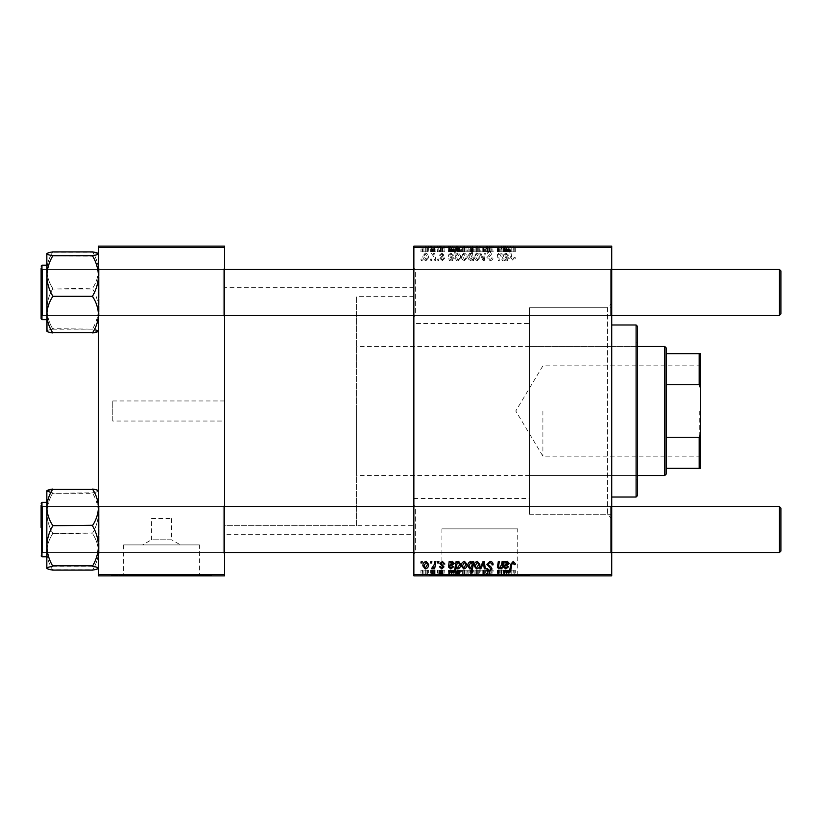 <?xml version="1.0" encoding="UTF-8"?>
<svg xmlns="http://www.w3.org/2000/svg" width="822" height="822" viewBox="0 0 822 822"><rect width="100%" height="100%" fill="white"/><g stroke="black" fill="none" stroke-linecap="round" stroke-linejoin="round"><path stroke-width="0.62" stroke-dasharray="4.11 3.08" d="M151.495 518.528L171.572 518.528L151.495 518.528L151.495 539.807L171.572 539.807L180.573 544.914L142.494 544.914L180.573 544.914M171.572 518.528L171.572 539.807L151.495 539.807L142.494 544.914M199.438 544.914L123.629 544.914L199.438 544.914L199.438 575.308L123.629 575.308L199.438 575.308M123.629 544.914L123.629 575.308M211.716 575.308L111.35 575.308L211.716 575.308L211.716 575.883L111.35 575.883L211.716 575.883M111.35 575.308L111.35 575.883M441.907 575.308L517.726 575.308L441.907 575.308L441.907 528.854L517.726 528.854L441.907 528.854M517.726 575.308L517.726 528.854M529.995 575.308L429.639 575.308L529.995 575.308L529.995 575.883L429.639 575.883L529.995 575.883M429.639 575.308L429.639 575.883M223.183 506.629L224.612 505.191L224.612 553.946L224.612 505.191L224.612 553.946L224.612 505.191L223.183 506.629L99.883 506.629L98.445 505.191L98.445 553.946L98.445 505.191L98.445 553.946L98.445 505.191L98.445 553.946L98.445 505.191L98.445 553.946L98.445 505.191L99.883 506.629L99.883 552.507L98.445 553.946L99.883 552.507L99.883 506.629L99.883 552.507L99.883 506.629L223.183 506.629L223.183 552.507L224.612 553.946L223.183 552.507L223.183 506.629M223.183 269.493L224.612 268.054L224.612 316.809L224.612 268.054L224.612 316.809L224.612 268.054L223.183 269.493L99.883 269.493L98.445 268.054L98.445 316.809L98.445 268.054L98.445 316.809L98.445 268.054L98.445 316.809L98.445 268.054L98.445 316.809L98.445 268.054L99.883 269.493L99.883 315.371L98.445 316.809L99.883 315.371L99.883 269.493L99.883 315.371L99.883 269.493L223.183 269.493L223.183 315.371L224.612 316.809L223.183 315.371L223.183 269.493M415.305 315.371L413.867 316.809L413.867 268.054L413.867 316.809L413.867 268.054L413.867 316.809L415.305 315.371L610.284 315.371L611.722 316.809L611.722 268.054L611.722 316.809L611.722 268.054L611.722 316.809L610.284 315.371L610.284 269.493L611.722 268.054L610.284 269.493L610.284 315.371L610.284 269.493L610.284 315.371L415.305 315.371L415.305 269.493L413.867 268.054L415.305 269.493L415.305 315.371M415.305 552.507L413.867 553.946L413.867 505.191L413.867 553.946L413.867 505.191L413.867 553.946L415.305 552.507L610.284 552.507L611.722 553.946L611.722 505.191L611.722 553.946L611.722 505.191L611.722 553.946L610.284 552.507L610.284 506.629L611.722 505.191L610.284 506.629L610.284 552.507L610.284 506.629L610.284 552.507L415.305 552.507L415.305 506.629L413.867 505.191L415.305 506.629L415.305 552.507M415.305 269.493L610.284 269.493L415.305 269.493M415.305 506.629L610.284 506.629L415.305 506.629M611.722 307.767L611.722 514.233L611.722 307.767L529.43 307.767L529.43 514.233L529.43 307.767L529.43 514.233L607.417 514.233L607.417 307.767L611.722 303.472L611.722 518.528L611.722 303.472M611.722 514.233L529.43 514.233L529.43 307.767L607.417 307.767L607.417 514.233L611.722 518.528M413.867 534.3L413.867 287.7L413.867 534.3L224.612 534.3L224.612 287.7L224.612 534.3M413.867 287.7L224.612 287.7M223.183 315.371L99.883 315.371L223.183 315.371M223.183 552.507L99.883 552.507L223.183 552.507M413.867 323.539L413.867 498.461L413.867 323.539L529.43 323.539L529.43 498.461L529.43 323.539M413.867 498.461L529.43 498.461M413.867 525.7L413.867 296.3L413.867 525.7L224.612 525.7L224.612 296.3L224.612 525.7L224.612 296.3L224.612 525.7L356.522 525.7L356.522 296.3L356.522 525.7M413.867 296.3L356.522 296.3M224.612 421.039L224.612 400.961L224.612 421.039L112.789 421.039L112.789 400.961L112.789 421.039M224.612 400.961L112.789 400.961M437.849 260.461L438.897 260.461L438.671 259.022L437.612 259.022L437.849 260.461L438.897 260.461L438.671 259.022L437.612 259.022L437.849 260.461M430.81 260.461L431.858 260.461L431.632 259.022L430.574 259.022L430.81 260.461L431.858 260.461L431.632 259.022L430.574 259.022L430.81 260.461M444.887 258.118L443.849 257.851L442.349 259.68L440.982 258.56L443.972 255.108L441.784 253.032L439.41 255.241L440.458 255.375L441.835 253.947L442.935 254.943L439.934 258.478L442.4 260.595L444.887 257.985L443.849 257.851L442.349 259.68L440.982 258.56L443.972 255.108L441.784 253.032L439.41 255.241L440.458 255.375L441.835 253.947L442.935 254.943L439.934 258.478L442.4 260.595L444.887 258.118M457.135 260.461L456.96 259.444L458.738 260.595L460.659 257.625C460.762 255.293 459.796 253.762 457.782 253.032L456.138 254.234L455.439 250.422L454.391 250.422L456.087 260.461L457.135 260.461L456.96 259.444L458.738 260.595L460.659 257.625C460.762 255.293 459.796 253.762 457.782 253.032L456.138 254.234L455.439 250.422L454.391 250.422L456.087 260.461L457.135 260.461M490.004 260.595C492.111 260.482 493.149 259.341 493.118 257.194L492.07 257.07L491.803 258.55L489.933 259.413L487.898 257.738L490.888 255.149L492.07 252.96L489.265 250.289L486.326 253.197L487.374 253.525L489.296 251.47L491.032 252.899L486.86 257.646L490.004 260.595C492.111 260.482 493.149 259.341 493.118 257.194L492.07 257.07L491.803 258.55L489.933 259.413L487.898 257.738L490.888 255.149L492.07 252.96L489.265 250.289L486.326 253.197L487.374 253.525L489.296 251.47L491.032 252.899L486.86 257.646L490.004 260.595M477.335 260.595L479.822 257.676C479.914 255.139 478.815 253.587 476.513 253.032L474.089 256.084C474.017 258.529 475.106 260.029 477.335 260.595L479.822 257.676C479.914 255.139 478.815 253.587 476.513 253.032L474.089 256.084C474.017 258.529 475.106 260.029 477.335 260.595M502.098 260.461L503.146 260.461L501.913 253.155L500.855 253.155L501.071 254.378L498.892 253.032L497.361 254.799L498.317 260.461L499.365 260.461L498.42 254.83L499.231 253.947L501.523 257.07L502.098 260.461L503.146 260.461L501.913 253.155L500.855 253.155L501.071 254.378L498.892 253.032L497.361 254.799L498.317 260.461L499.365 260.461L498.42 254.83L499.231 253.947L501.523 257.07L502.098 260.461M515.271 258.375L515.178 257.461L514.13 257.327L513.154 259.413L511.777 257.533L510.575 250.422L509.517 250.422L510.76 257.779L513.216 260.595L515.271 258.375L515.178 257.461L514.13 257.327L513.154 259.413L511.777 257.533L510.575 250.422L509.517 250.422L510.76 257.779L513.216 260.595L515.271 258.375M413.867 574.444L413.867 575.883L611.722 575.883L611.722 574.444L413.867 574.444L413.867 247.556L611.722 247.556L611.722 246.117L413.867 246.117L413.867 247.556M611.722 574.444L611.722 247.556M505.232 260.461L505.345 259.547L507.421 260.595L509.27 258.488L506.496 256.156L504.718 255.899L504.574 255.026L505.9 253.947L507.585 255.375L508.623 255.241L505.807 253.032L503.506 254.943L504.163 260.461L505.232 260.461L505.345 259.547L507.421 260.595L509.27 258.488L506.496 256.156L504.718 255.899L504.574 255.026L505.9 253.947L507.585 255.375L508.623 255.241L505.807 253.032L503.506 254.943L504.163 260.461L505.232 260.461M472.773 260.461L473.688 260.461L471.992 250.422L470.944 250.422L471.551 253.926L469.835 253.032L467.831 255.981C467.739 258.324 468.725 259.865 470.78 260.595L472.537 259.136L472.773 260.461L473.688 260.461L471.992 250.422L470.944 250.422L471.551 253.926L469.835 253.032L467.831 255.981C467.739 258.324 468.725 259.865 470.78 260.595L472.537 259.136L472.773 260.461M483.038 260.461L484.312 260.461L485.319 253.155L484.271 253.155L483.531 259.331L480.849 253.155L479.729 253.155L483.038 260.461L484.312 260.461L485.319 253.155L484.271 253.155L483.531 259.331L480.849 253.155L479.729 253.155L483.038 260.461M464.564 260.595L467.05 257.676C467.143 255.139 466.043 253.587 463.742 253.032L461.306 256.084C461.245 258.529 462.334 260.029 464.564 260.595L467.05 257.676C467.143 255.139 466.043 253.587 463.742 253.032L461.306 256.084C461.245 258.529 462.334 260.029 464.564 260.595M450.23 260.461L450.343 259.547L452.408 260.595L454.268 258.488L451.483 256.156L449.716 255.899L449.572 255.026L450.898 253.947L452.583 255.375L453.621 255.241L450.805 253.032L448.504 254.943L449.161 260.461L450.23 260.461L450.343 259.547L452.408 260.595L454.268 258.488L451.483 256.156L449.716 255.899L449.572 255.026L450.898 253.947L452.583 255.375L453.621 255.241L450.805 253.032L448.504 254.943L449.161 260.461L450.23 260.461M426.115 260.595L428.591 257.676C428.694 255.139 427.594 253.587 425.293 253.032L422.857 256.084C422.796 258.529 423.885 260.029 426.115 260.595L428.591 257.676C428.694 255.139 427.594 253.587 425.293 253.032L422.857 256.084C422.796 258.529 423.885 260.029 426.115 260.595M434.828 260.461L435.886 260.461L434.653 253.155L433.595 253.155L433.862 254.666L432.177 253.032L431.468 253.299L434.304 257.543L434.828 260.461L435.886 260.461L434.653 253.155L433.595 253.155L433.862 254.666L432.177 253.032L431.468 253.299L434.304 257.543L434.828 260.461M421.162 260.461L422.21 260.461L421.994 259.022L420.926 259.022L421.162 260.461L422.21 260.461L421.994 259.022L420.926 259.022L421.162 260.461M442.4 246.117L439.41 246.117L442.935 246.117L439.934 246.117L442.4 246.117L442.4 251.861L444.887 251.861L444.887 246.117L444.887 251.861L443.849 251.861L443.849 246.117M449.161 246.117L454.268 246.117L448.504 246.117L449.274 246.117L449.161 251.861L450.23 251.861L450.23 246.117M461.306 246.117L467.05 246.117L461.306 246.117L461.306 251.861L464.564 251.861L464.564 246.117M513.216 246.117L509.517 246.117L513.216 246.117L513.216 251.861L515.271 251.861L515.271 246.117M472.537 246.117L467.831 246.117L472.537 246.117L472.537 251.861L472.773 246.117M479.729 246.117L485.319 246.117L479.729 246.117L479.729 251.861L483.038 251.861L483.038 246.117M486.86 246.117L493.118 246.117L486.326 246.117L491.032 246.117L486.86 246.117L486.86 251.861L490.004 251.861L490.004 246.117M420.926 246.117L422.21 246.117L420.926 246.117L420.926 251.861L421.162 246.117M474.089 246.117L479.822 246.117L474.089 246.117L474.089 251.861L477.335 251.861L477.335 246.117L475.126 246.117L478.774 246.117L477.325 246.117L477.325 251.861L479.822 251.861L479.822 246.117M504.163 246.117L509.27 246.117L503.506 246.117L504.276 246.117L504.163 251.861L505.232 251.861L505.232 246.117M501.523 246.117L497.361 246.117L501.523 246.117L501.523 251.861L502.098 251.861L502.098 246.117M456.087 246.117L460.659 246.117L454.391 246.117L456.087 246.117L456.087 251.861L457.135 251.861L457.135 246.117M422.857 246.117L428.591 246.117L422.857 246.117L422.857 251.861L426.115 251.861L426.115 246.117L423.905 246.117L427.553 246.117L426.104 246.117L426.104 251.861L428.591 251.861L428.591 246.117M430.574 246.117L431.858 246.117L430.574 246.117L430.574 251.861L430.81 246.117M434.304 246.117L431.468 246.117L434.304 246.117L434.304 251.861L434.828 251.861L434.828 246.117M437.612 246.117L438.897 246.117L437.612 246.117L437.612 251.861L437.849 246.117M437.849 575.883L438.897 575.883L437.612 575.883L437.849 570.139L438.897 570.139L438.897 575.883M430.81 575.883L431.858 575.883L430.574 575.883L430.81 570.139L431.858 570.139L431.858 575.883L435.886 575.883L431.468 575.883L431.879 570.139L431.632 575.883M444.887 575.883L439.41 575.883L444.887 575.883L444.887 570.139L444.887 575.883M457.135 575.883L460.659 575.883L454.391 575.883L457.135 575.883L457.135 570.139L456.96 575.883M490.004 575.883L486.326 575.883L491.032 575.883L486.86 575.883L490.004 575.883L490.004 570.139L493.118 570.139L493.118 575.883M479.822 570.139L474.089 570.139L477.335 570.139L477.325 575.883L479.822 575.883L474.089 575.883L478.774 575.883L477.325 575.883L477.335 570.139L479.822 570.139L479.822 575.883M502.098 575.883L497.361 575.883L502.098 575.883L502.098 570.139L503.146 570.139L503.146 575.883M515.271 575.883L509.517 575.883L515.271 575.883L515.271 570.139L515.178 575.883M505.232 575.883L509.27 575.883L503.506 575.883L505.232 575.883L505.232 570.139L505.345 575.883M472.773 575.883L467.831 575.883L472.773 575.883L472.773 570.139L473.688 570.139L473.688 575.883M483.038 575.883L479.729 575.883L483.038 575.883L483.038 570.139L484.312 570.139L484.312 575.883M464.564 575.883L461.306 575.883L464.564 575.883L464.564 570.139L467.05 570.139L467.05 575.883M450.23 575.883L454.268 575.883L448.504 575.883L450.23 575.883L450.23 570.139L450.343 575.883M428.591 570.139L422.857 570.139L426.115 570.139L426.104 575.883L428.591 575.883L422.857 575.883L427.553 575.883L426.104 575.883L426.115 570.139L428.591 570.139L428.591 575.883M421.162 575.883L422.21 575.883L420.926 575.883L421.162 570.139L422.21 570.139L422.21 575.883M98.445 574.444L98.445 575.883L224.612 575.883L224.612 574.444L98.445 574.444L98.445 247.556L224.612 247.556L224.612 246.117L98.445 246.117L98.445 247.556M224.612 574.444L224.612 247.556M515.178 570.139L514.13 570.139L514.13 575.883M514.13 570.139L514.233 575.883M514.233 570.139L513.154 570.139L513.154 575.883M513.154 570.139L510.575 570.139L510.575 575.883M510.575 570.139L509.517 570.139L509.517 575.883M509.517 570.139L510.76 570.139L510.76 575.883M510.76 570.139L513.216 570.139L513.216 575.883M513.216 570.139L515.271 570.139M505.345 570.139L507.421 570.139L507.421 575.883M507.421 570.139L509.27 570.139L509.27 575.883M509.27 570.139L504.718 570.139L504.718 575.883M504.718 570.139L504.574 575.883M504.574 570.139L505.9 570.139L505.9 575.883M505.9 570.139L507.585 570.139L507.585 575.883M507.585 570.139L508.623 570.139L508.623 575.883M508.623 570.139L505.807 570.139L505.807 575.883M505.807 570.139L503.506 570.139L503.506 575.883M503.506 570.139L503.681 575.883M503.681 570.139L504.276 570.139L504.276 575.883M504.276 570.139L504.163 575.883M504.163 570.139L505.232 570.139M508.232 570.139L504.903 570.139L508.232 570.139L508.232 575.883L504.903 575.883L508.232 575.883M507.092 570.139L507.092 575.883M504.903 570.139L504.903 575.883M503.146 570.139L501.913 570.139L501.913 575.883M501.913 570.139L500.855 570.139L500.855 575.883M500.855 570.139L501.071 575.883M501.071 570.139L498.892 570.139L498.892 575.883M498.892 570.139L497.361 570.139L497.361 575.883M497.361 570.139L498.317 570.139L498.317 575.883M498.317 570.139L499.365 570.139L499.365 575.883M499.365 570.139L498.42 570.139L498.42 575.883M498.42 570.139L499.231 570.139L499.231 575.883M499.231 570.139L502.098 570.139M473.688 570.139L471.992 570.139L471.992 575.883M471.992 570.139L470.944 570.139L470.944 575.883M470.944 570.139L471.551 570.139L471.551 575.883M471.551 570.139L469.835 570.139L469.835 575.883M469.835 570.139L467.831 570.139L467.831 575.883M467.831 570.139L470.78 570.139L470.78 575.883M470.78 570.139L472.537 570.139L472.537 575.883M470.174 570.139L472.167 570.139L468.869 570.139L470.174 570.139L470.174 575.883L472.167 575.883L470.174 575.883M471.931 570.139L471.931 575.883M468.869 570.139L468.869 575.883M470.862 570.139L470.862 575.883M472.167 570.139L472.167 575.883M476.513 570.139L476.513 575.883M474.089 570.139L474.089 575.883M475.126 570.139L478.774 570.139L475.126 570.139L475.126 575.883M476.565 570.139L476.565 575.883M478.774 570.139L478.774 575.883M484.312 570.139L485.319 570.139L485.319 575.883M485.319 570.139L484.271 570.139L484.271 575.883M484.271 570.139L483.531 570.139L483.531 575.883M483.531 570.139L480.849 570.139L480.849 575.883M480.849 570.139L479.729 570.139L479.729 575.883M479.729 570.139L483.038 570.139M493.118 570.139L492.07 570.139L492.07 575.883L491.803 570.139L491.803 575.883M491.803 570.139L489.933 570.139L489.933 575.883M489.933 570.139L487.898 570.139L487.898 575.883M487.898 570.139L488.176 575.883M488.176 570.139L490.888 570.139L490.888 575.883M490.888 570.139L492.07 570.139L492.07 575.883M492.07 570.139L489.265 570.139L489.265 575.883M489.265 570.139L486.326 570.139L486.326 575.883L486.336 570.139L487.374 570.139L487.374 575.883L487.374 570.139L489.296 570.139L489.296 575.883M489.296 570.139L491.032 570.139L491.032 575.883M491.032 570.139L490.642 575.883M490.642 570.139L486.86 570.139L486.86 575.883M486.86 570.139L490.004 570.139M467.05 570.139L463.742 570.139L463.742 575.883M463.742 570.139L461.306 570.139L461.306 575.883M461.306 570.139L464.564 570.139M462.354 570.139L466.002 570.139L462.354 570.139L462.354 575.883L466.002 575.883L462.354 575.883M463.793 570.139L463.793 575.883M466.002 570.139L466.002 575.883M464.553 570.139L464.553 575.883M456.96 570.139L458.738 570.139L458.738 575.883M458.738 570.139L460.659 570.139L460.659 575.883M460.659 570.139L457.782 570.139L457.782 575.883M457.782 570.139L456.138 570.139L456.138 575.883M456.138 570.139L455.439 570.139L455.439 575.883M455.439 570.139L454.391 570.139L454.391 575.883M454.391 570.139L456.087 570.139L456.087 575.883M456.087 570.139L457.135 570.139M456.457 570.139L459.611 570.139L456.457 570.139L456.457 575.883L459.611 575.883L456.457 575.883M459.611 570.139L459.611 575.883L459.621 570.139M457.71 570.139L457.71 575.883M457.186 570.139L457.186 575.883M458.388 570.139L458.388 575.883M459.21 570.139L459.21 575.883M450.343 570.139L452.408 570.139L452.408 575.883M452.408 570.139L454.268 570.139L454.268 575.883M454.268 570.139L449.716 570.139L449.716 575.883M449.716 570.139L449.572 575.883M449.572 570.139L450.898 570.139L450.898 575.883M450.898 570.139L452.583 570.139L452.583 575.883M452.583 570.139L453.621 570.139L453.621 575.883M453.621 570.139L450.805 570.139L450.805 575.883M450.805 570.139L448.504 570.139L448.504 575.883M448.504 570.139L448.678 575.883M448.678 570.139L449.274 570.139L449.274 575.883M449.274 570.139L449.161 575.883M449.161 570.139L450.23 570.139M453.23 570.139L449.901 570.139L453.23 570.139L453.23 575.883L449.901 575.883L453.23 575.883M452.09 570.139L452.09 575.883M449.901 570.139L449.901 575.883M443.849 570.139L439.41 570.139L444.887 570.139L443.849 570.139L443.849 575.883M442.349 570.139L442.349 575.883M440.982 570.139L440.982 575.883M441.198 570.139L441.198 575.883M443.972 570.139L443.972 575.883M441.784 570.139L441.784 575.883M439.41 570.139L439.41 575.883M441.835 570.139L440.458 570.139L440.458 575.883L440.458 570.139L441.835 570.139L441.835 575.883M442.935 570.139L442.935 575.883M442.832 570.139L442.832 575.883M439.934 570.139L439.934 575.883M442.4 570.139L442.4 575.883M425.293 570.139L425.293 575.883M422.857 570.139L422.857 575.883M423.905 570.139L427.553 570.139L423.905 570.139L423.905 575.883M425.344 570.139L425.344 575.883M427.553 570.139L427.553 575.883M431.632 570.139L430.574 570.139L430.574 575.883M434.828 570.139L431.468 570.139L434.828 570.139L434.828 575.883M435.886 570.139L435.886 575.883M434.653 570.139L434.653 575.883M433.595 570.139L433.595 575.883M433.862 570.139L433.862 575.883M432.177 570.139L432.177 575.883M431.468 570.139L431.468 575.883M432.403 570.139L432.403 575.883M438.897 570.139L438.671 575.883M438.671 570.139L437.612 570.139L437.612 575.883M422.21 570.139L421.994 575.883M421.994 570.139L420.926 570.139L420.926 575.883M421.162 561.539L422.21 561.539L421.994 562.978L420.926 562.978L421.162 561.539M490.004 561.405C492.111 561.518 493.149 562.659 493.118 564.806L492.07 564.93L491.803 563.45L489.933 562.587L487.898 564.262L490.888 566.851L492.07 569.04L489.265 571.711L486.326 568.803L487.374 568.475L489.296 570.53L491.032 569.101L486.86 564.354L490.004 561.405M483.038 561.539L484.312 561.539L485.319 568.845L484.271 568.845L483.531 562.669L480.849 568.845L479.729 568.845L483.038 561.539M477.335 561.405L479.822 564.324C479.914 566.861 478.815 568.413 476.513 568.968L474.089 565.916C474.017 563.471 475.106 561.971 477.335 561.405M475.126 565.926L476.565 568.053L478.774 564.426L477.325 562.32L475.126 565.926M472.773 561.539L473.688 561.539L471.992 571.578L470.944 571.578L471.551 568.074L469.835 568.968L467.831 566.019C467.739 563.676 468.725 562.135 470.78 561.405L472.537 562.865L472.773 561.539M470.174 568.053L472.157 564.519L470.862 562.32L468.869 566.009L470.174 568.053M515.271 563.625L515.178 564.539L514.13 564.673L513.154 562.587L511.777 564.467L510.575 571.578L509.517 571.578L510.76 564.221L513.216 561.405L515.271 563.625M505.232 561.539L505.345 562.454L507.421 561.405L509.27 563.512L506.496 565.844L504.718 566.101L504.574 566.975L505.9 568.053L507.585 566.625L508.623 566.759L505.807 568.968L503.506 567.057L504.163 561.539L505.232 561.539M508.232 563.512L507.092 562.32L504.903 565.187L508.232 563.512M502.098 561.539L503.146 561.539L501.913 568.845L500.855 568.845L501.071 567.622L498.892 568.968L497.361 567.201L498.317 561.539L499.365 561.539L498.42 567.17L499.231 568.053L501.523 564.93L502.098 561.539M464.564 561.405L467.05 564.324C467.143 566.861 466.043 568.413 463.742 568.968L461.306 565.916C461.245 563.471 462.334 561.971 464.564 561.405M462.354 565.926L463.793 568.053L466.002 564.426L464.553 562.32L462.354 565.926M457.135 561.539L456.96 562.556L458.738 561.405L460.659 564.375C460.762 566.707 459.796 568.238 457.782 568.968L456.138 567.766L455.439 571.578L454.391 571.578L456.087 561.539L457.135 561.539M456.457 566.173L457.71 568.053L459.611 564.601L459.21 562.782L458.388 562.32L457.186 563.224L456.457 566.173M450.23 561.539L450.343 562.454L452.408 561.405L454.268 563.512L451.483 565.844L449.716 566.101L449.572 566.975L450.898 568.053L452.583 566.625L453.621 566.759L450.805 568.968L448.504 567.057L449.161 561.539L450.23 561.539M453.23 563.512L452.09 562.32L449.901 565.187L453.23 563.512M444.887 563.882L443.849 564.149L442.349 562.32L440.982 563.44L443.972 566.892L441.784 568.968L439.41 566.759L440.458 566.625L441.835 568.053L442.935 567.057L439.934 563.522L442.4 561.405L444.887 563.882M426.115 561.405L428.591 564.324C428.694 566.861 427.594 568.413 425.293 568.968L422.857 565.916C422.796 563.471 423.885 561.971 426.115 561.405M423.905 565.926L425.344 568.053L427.553 564.426L426.104 562.32L423.905 565.926M430.81 561.539L431.858 561.539L431.632 562.978L430.574 562.978L430.81 561.539M434.828 561.539L435.886 561.539L434.653 568.845L433.595 568.845L433.862 567.334L432.177 568.968L431.468 568.701L434.304 564.457L434.828 561.539M437.849 561.539L438.897 561.539L438.671 562.978L437.612 562.978L437.849 561.539M421.162 251.861L422.21 251.861L422.21 246.117M422.21 251.861L421.994 246.117M421.994 251.861L420.926 251.861M490.004 251.861L493.118 251.861L493.118 246.117M493.118 251.861L492.07 251.861L492.07 246.117L491.803 251.861L491.803 246.117M491.803 251.861L489.933 251.861L489.933 246.117M489.933 251.861L487.898 251.861L487.898 246.117M487.898 251.861L488.176 246.117M488.176 251.861L490.888 251.861L490.888 246.117M490.888 251.861L492.07 251.861L492.07 246.117M492.07 251.861L489.265 251.861L489.265 246.117M489.265 251.861L486.326 251.861L486.326 246.117L486.336 251.861L487.374 251.861L487.374 246.117L487.374 251.861L489.296 251.861L489.296 246.117M489.296 251.861L491.032 251.861L491.032 246.117M491.032 251.861L490.642 246.117M490.642 251.861L486.86 251.861M483.038 251.861L484.312 251.861L484.312 246.117M484.312 251.861L485.319 251.861L485.319 246.117M485.319 251.861L484.271 251.861L484.271 246.117M484.271 251.861L483.531 251.861L483.531 246.117M483.531 251.861L480.849 251.861L480.849 246.117M480.849 251.861L479.729 251.861M479.822 251.861L476.513 251.861L476.513 246.117M476.513 251.861L474.089 251.861M475.126 251.861L478.774 251.861L475.126 251.861L475.126 246.117M476.565 251.861L476.565 246.117M478.774 251.861L478.774 246.117M472.773 251.861L473.688 251.861L473.688 246.117M473.688 251.861L471.992 251.861L471.992 246.117M471.992 251.861L470.944 251.861L470.944 246.117M470.944 251.861L471.551 251.861L471.551 246.117M471.551 251.861L469.835 251.861L469.835 246.117M469.835 251.861L467.831 251.861L467.831 246.117M467.831 251.861L470.78 251.861L470.78 246.117M470.78 251.861L472.537 251.861M470.174 251.861L472.167 251.861L468.869 251.861L470.174 251.861L470.174 246.117L472.167 246.117L470.174 246.117M471.931 251.861L471.931 246.117M468.869 251.861L468.869 246.117M470.862 251.861L470.862 246.117M472.167 251.861L472.167 246.117M515.271 251.861L515.178 246.117M515.178 251.861L514.13 251.861L514.13 246.117M514.13 251.861L514.233 246.117M514.233 251.861L513.154 251.861L513.154 246.117M513.154 251.861L510.575 251.861L510.575 246.117M510.575 251.861L509.517 251.861L509.517 246.117M509.517 251.861L510.76 251.861L510.76 246.117M510.76 251.861L513.216 251.861M505.232 251.861L505.345 246.117M505.345 251.861L507.421 251.861L507.421 246.117M507.421 251.861L509.27 251.861L509.27 246.117M509.27 251.861L504.718 251.861L504.718 246.117M504.718 251.861L504.574 246.117M504.574 251.861L505.9 251.861L505.9 246.117M505.9 251.861L507.585 251.861L507.585 246.117M507.585 251.861L508.623 251.861L508.623 246.117M508.623 251.861L505.807 251.861L505.807 246.117M505.807 251.861L503.506 251.861L503.506 246.117M503.506 251.861L503.681 246.117M503.681 251.861L504.276 251.861L504.276 246.117M508.232 251.861L504.903 251.861L508.232 251.861L508.232 246.117L504.903 246.117L508.232 246.117M507.092 251.861L507.092 246.117M504.903 251.861L504.903 246.117M502.098 251.861L503.146 251.861L503.146 246.117M503.146 251.861L501.913 251.861L501.913 246.117M501.913 251.861L500.855 251.861L500.855 246.117M500.855 251.861L501.071 246.117M501.071 251.861L498.892 251.861L498.892 246.117M498.892 251.861L497.361 251.861L497.361 246.117M497.361 251.861L498.317 251.861L498.317 246.117M498.317 251.861L499.365 251.861L499.365 246.117M499.365 251.861L498.42 251.861L498.42 246.117M498.42 251.861L499.231 251.861L499.231 246.117M499.231 251.861L501.523 251.861M464.564 251.861L467.05 251.861L467.05 246.117M467.05 251.861L463.742 251.861L463.742 246.117M463.742 251.861L461.306 251.861M462.354 251.861L466.002 251.861L462.354 251.861L462.354 246.117L466.002 246.117L462.354 246.117M463.793 251.861L463.793 246.117M466.002 251.861L466.002 246.117M464.553 251.861L464.553 246.117M457.135 251.861L456.96 246.117M456.96 251.861L458.738 251.861L458.738 246.117M458.738 251.861L460.659 251.861L460.659 246.117M460.659 251.861L457.782 251.861L457.782 246.117M457.782 251.861L456.138 251.861L456.138 246.117M456.138 251.861L455.439 251.861L455.439 246.117M455.439 251.861L454.391 251.861L454.391 246.117M454.391 251.861L456.087 251.861M456.457 251.861L459.611 251.861L456.457 251.861L456.457 246.117L459.611 246.117L456.457 246.117M459.611 251.861L459.611 246.117L459.621 251.861M457.71 251.861L457.71 246.117M457.186 251.861L457.186 246.117M458.388 251.861L458.388 246.117M459.21 251.861L459.21 246.117M450.23 251.861L450.343 246.117M450.343 251.861L452.408 251.861L452.408 246.117M452.408 251.861L454.268 251.861L454.268 246.117M454.268 251.861L449.716 251.861L449.716 246.117M449.716 251.861L449.572 246.117M449.572 251.861L450.898 251.861L450.898 246.117M450.898 251.861L452.583 251.861L452.583 246.117M452.583 251.861L453.621 251.861L453.621 246.117M453.621 251.861L450.805 251.861L450.805 246.117M450.805 251.861L448.504 251.861L448.504 246.117M448.504 251.861L448.678 246.117M448.678 251.861L449.274 251.861L449.274 246.117M453.23 251.861L449.901 251.861L453.23 251.861L453.23 246.117L449.901 246.117L453.23 246.117M452.09 251.861L452.09 246.117M449.901 251.861L449.901 246.117M443.849 251.861L442.349 251.861L442.349 246.117M442.349 251.861L440.982 251.861L440.982 246.117M440.982 251.861L441.198 246.117M441.198 251.861L443.972 251.861L443.972 246.117M443.972 251.861L441.784 251.861L441.784 246.117M441.784 251.861L439.41 251.861L439.41 246.117M439.41 251.861L440.458 251.861L440.458 246.117L440.458 251.861L441.835 251.861L441.835 246.117M441.835 251.861L442.935 251.861L442.935 246.117M442.935 251.861L442.832 246.117M442.832 251.861L439.934 251.861L439.934 246.117M439.934 251.861L442.4 251.861M428.591 251.861L425.293 251.861L425.293 246.117M425.293 251.861L422.857 251.861M423.905 251.861L427.553 251.861L423.905 251.861L423.905 246.117M425.344 251.861L425.344 246.117M427.553 251.861L427.553 246.117M430.81 251.861L431.858 251.861L431.858 246.117L431.879 251.861L431.632 246.117M431.632 251.861L430.574 251.861M434.828 251.861L435.886 251.861L435.886 246.117M435.886 251.861L434.653 251.861L434.653 246.117M434.653 251.861L433.595 251.861L433.595 246.117M433.595 251.861L433.862 246.117M433.862 251.861L432.177 251.861L432.177 246.117M432.177 251.861L431.468 251.861L431.468 246.117M431.468 251.861L432.403 251.861L432.403 246.117M432.403 251.861L434.304 251.861M437.849 251.861L438.897 251.861L438.897 246.117M438.897 251.861L438.671 246.117M438.671 251.861L437.612 251.861M508.232 258.488L507.092 259.68L504.903 256.813L508.232 258.488L507.092 259.68L504.903 256.813L508.232 258.488M470.174 253.947L472.157 257.481L470.862 259.68L468.869 255.991L470.174 253.947L472.157 257.481L470.862 259.68L468.869 255.991L470.174 253.947M475.126 256.074L476.565 253.947L478.774 257.574L477.325 259.68L475.126 256.074L476.565 253.947L478.774 257.574L477.325 259.68L475.126 256.074M462.354 256.074L463.793 253.947L466.002 257.574L464.553 259.68L462.354 256.074L463.793 253.947L466.002 257.574L464.553 259.68L462.354 256.074M456.457 255.827L457.71 253.947L459.611 257.399L459.21 259.218L458.388 259.68L457.186 258.776L456.457 255.827L457.71 253.947L459.611 257.399L459.21 259.218L458.388 259.68L457.186 258.776L456.457 255.827M453.23 258.488L452.09 259.68L449.901 256.813L453.23 258.488L452.09 259.68L449.901 256.813L453.23 258.488M423.905 256.074L425.344 253.947L427.553 257.574L426.104 259.68L423.905 256.074L425.344 253.947L427.553 257.574L426.104 259.68L423.905 256.074M636.094 342.178L636.094 479.822L636.094 342.178L637.533 342.178L637.533 479.822L637.533 342.178M636.094 479.822L637.533 479.822M611.722 324.978L611.722 497.022L611.722 324.978M529.43 346.483L529.43 475.517L529.43 346.483L636.094 346.483L636.094 475.517L636.094 346.483M529.43 475.517L636.094 475.517M636.094 324.978L636.094 497.022M637.533 495.594L637.533 326.406M98.445 532.903L98.445 513.134C98.239 506.198 96.328 499.591 92.711 493.334L52.567 493.334C48.981 499.519 47.059 506.116 46.833 513.134C47.049 520.069 48.96 526.676 52.567 532.933L52.567 533.858C48.981 539.448 47.059 545.428 46.833 551.778C47.049 558.056 48.96 564.036 52.567 569.697L92.711 569.697C96.308 564.108 98.219 558.128 98.445 551.778C98.239 545.5 96.328 539.53 92.711 533.858L52.567 533.416L92.711 532.933C96.308 526.748 98.219 520.151 98.445 513.134L98.445 532.903M52.567 525.741L92.711 525.279L92.711 526.203L92.711 525.279C96.308 519.689 98.219 513.709 98.445 507.359C98.239 501.081 96.328 495.101 92.711 489.439L52.567 489.439C48.981 495.029 47.059 501.009 46.833 507.359C47.049 513.637 48.96 519.617 52.567 525.279L52.567 526.203C48.981 532.389 47.059 538.985 46.833 546.003C47.049 552.939 48.96 559.546 52.567 565.803L52.567 566.337C48.971 566.923 47.049 567.55 46.833 568.218L46.833 490.919C47.059 491.587 48.971 492.214 52.567 492.799L52.567 493.334L92.711 492.799C96.318 492.214 98.229 491.587 98.445 490.919C98.229 491.587 96.318 492.214 92.711 492.799L92.711 493.334C96.308 499.519 98.219 506.116 98.445 513.134C98.239 520.069 96.328 526.676 92.711 532.933L92.711 533.858C96.308 539.448 98.219 545.428 98.445 551.778C98.239 558.056 96.328 564.036 92.711 569.697L92.711 570.088M97.017 527.601L97.017 552.507L97.017 527.601M224.612 506.629L42.538 506.629L97.017 506.629L98.445 505.191L97.017 506.629L42.538 506.629L42.538 552.507L42.538 506.629L779.462 506.629L779.462 552.507L779.462 506.629L779.462 552.507L42.538 552.507L42.538 506.629L41.1 508.068L42.538 506.629L42.538 552.507L41.1 551.079L41.1 508.068L41.1 551.079L41.1 508.068L41.1 551.079L42.538 552.507L42.538 506.629L42.538 552.507L42.538 506.629L42.538 552.507L41.1 553.946L41.1 527.477M41.1 503.187L41.1 555.949L41.1 503.187M46.833 527.231L46.833 556.813L46.833 527.231M46.833 490.878L46.833 551.778C47.049 545.5 48.96 539.53 52.567 533.858L52.567 532.933C48.981 526.748 47.059 520.151 46.833 513.134C47.049 506.198 48.96 499.591 52.567 493.334L50.872 492.481M92.711 566.286L52.567 566.286M95.013 569.646L98.445 568.218L98.445 490.775L98.445 568.218C98.229 567.55 96.318 566.923 92.711 566.337L92.711 565.803C96.308 559.628 98.219 553.021 98.445 546.003C98.239 539.068 96.328 532.471 92.711 526.203L92.711 525.741M224.612 552.507L42.538 552.507L97.017 552.507L98.445 553.946L97.017 552.507L42.538 552.507L41.1 553.946L41.1 505.191L42.538 506.629L41.1 505.191M52.567 570.088L52.567 569.697C48.981 564.108 47.059 558.128 46.833 551.778L46.977 490.631M95.013 489.491L98.445 490.775M98.445 331.122L98.445 331.081C98.229 330.413 96.318 329.786 92.711 329.201L92.711 328.666C96.308 322.481 98.219 315.884 98.445 308.867C98.239 301.931 96.328 295.324 92.711 289.067L52.567 289.067C48.981 295.252 47.059 301.849 46.833 308.867L46.833 270.222C47.049 276.5 48.96 282.47 52.567 288.142L52.567 289.067L92.711 288.142C96.308 282.552 98.219 276.572 98.445 270.222C98.239 263.944 96.328 257.964 92.711 252.303L52.567 252.303C48.981 257.892 47.059 263.872 46.833 270.222L46.833 253.782C47.059 254.45 48.971 255.077 52.567 255.663L52.567 256.197C48.981 262.372 47.059 268.979 46.833 275.997C47.049 282.932 48.96 289.529 52.567 295.797L52.567 296.721C48.981 302.311 47.059 308.291 46.833 314.641L46.833 253.638M92.711 296.28L52.567 296.28M97.017 290.464L97.017 315.371L97.017 290.464M41.1 290.341L41.1 318.813L41.1 290.341M42.538 294.399L42.538 269.493L42.538 294.399M46.833 290.094L46.833 319.676L46.833 290.094M92.711 329.149L52.567 329.201C48.971 329.786 47.049 330.413 46.833 331.081L46.833 331.081C47.059 330.413 48.971 329.786 52.567 329.201L52.567 328.666L92.711 329.149M46.833 253.782L46.833 308.867C47.049 315.802 48.96 322.409 52.567 328.666L52.567 329.201L52.567 328.666C48.981 322.481 47.059 315.884 46.833 308.867L46.833 331.225L46.833 308.867C47.049 301.931 48.96 295.324 52.567 289.067L52.567 288.142C48.981 282.552 47.059 276.572 46.833 270.222C47.049 263.944 48.96 257.964 52.567 252.303L52.567 251.912M50.276 332.509L46.833 331.225L46.833 314.641C47.049 320.919 48.96 326.899 52.567 332.561L92.711 332.561C96.308 326.971 98.219 320.991 98.445 314.641C98.239 308.363 96.328 302.383 92.711 296.721L92.711 295.797C96.308 289.611 98.219 283.015 98.445 275.997C98.239 269.061 96.328 262.454 92.711 256.197L52.567 255.714M92.711 255.714L92.711 255.663C96.318 255.077 98.229 254.45 98.445 253.782L98.445 270.222C98.239 276.5 96.328 282.47 92.711 288.142L92.711 289.067C96.308 295.252 98.219 301.849 98.445 308.867C98.239 315.802 96.328 322.409 92.711 328.666L94.417 329.519M92.711 251.912L92.711 252.303C96.308 257.892 98.219 263.872 98.445 270.222L98.445 253.638M41.1 294.523L41.1 268.054L42.538 269.493L42.538 315.371L42.538 269.493L779.462 269.493L779.462 315.371L779.462 269.493L779.462 315.371L42.538 315.371L42.538 269.493L42.538 315.371L41.1 316.809L41.1 294.523M50.276 252.354L46.977 253.495M413.867 552.507L611.722 552.507M413.867 506.629L611.722 506.629M780.9 551.079L780.9 508.068M224.612 269.493L42.538 269.493L41.1 270.921L41.1 313.932L41.1 270.921L41.1 313.932L41.1 270.921L42.538 269.493L41.1 268.054M224.612 315.371L42.538 315.371L41.1 313.932L42.538 315.371L41.1 316.809M611.722 269.493L413.867 269.493M611.722 315.371L413.867 315.371M780.9 313.932L780.9 270.921M700.611 411L700.611 457.022L700.611 411M699.748 411L699.748 456.159L699.748 411M542.9 411L542.9 456.159L542.9 411M666.2 474.089L666.2 347.912M664.772 346.483L664.772 475.517M356.522 411L356.522 475.517L356.522 411M666.2 384.717L699.183 384.717L700.611 388.374L700.611 353.655L699.183 353.655L699.183 384.717M666.2 468.345L700.611 468.345L700.611 388.374M700.611 433.626L699.183 437.283L699.183 468.345M666.2 437.283L699.183 437.283M666.2 353.655L699.183 353.655M511.777 570.139L511.777 575.883M506.496 570.139L506.496 575.883M504.081 570.139L504.081 575.883M506.198 570.139L506.198 575.883M497.516 570.139L497.516 575.883M498.543 570.139L498.543 575.883M501.523 570.139L501.523 575.883M472.157 570.139L472.157 575.883M483.747 570.139L483.747 575.883M482.791 570.139L482.791 575.883M489.635 570.139L489.635 575.883M488.843 570.139L488.843 575.883M451.483 570.139L451.483 575.883M449.079 570.139L449.079 575.883M451.196 570.139L451.196 575.883M442.195 570.139L442.195 575.883M441.969 570.139L441.969 575.883M434.304 570.139L434.304 575.883M489.635 251.861L489.635 246.117M488.843 251.861L488.843 246.117M483.747 251.861L483.747 246.117M482.791 251.861L482.791 246.117M472.157 251.861L472.157 246.117M511.777 251.861L511.777 246.117M506.496 251.861L506.496 246.117M504.081 251.861L504.081 246.117M506.198 251.861L506.198 246.117M497.516 251.861L497.516 246.117M498.543 251.861L498.543 246.117M451.483 251.861L451.483 246.117M449.079 251.861L449.079 246.117M451.196 251.861L451.196 246.117M442.195 251.861L442.195 246.117M441.969 251.861L441.969 246.117M41.963 531.906L41.963 502.324L41.963 531.906M46.833 556.813L41.963 556.813L41.963 502.324L46.833 502.324M41.1 318.813L41.963 319.676L41.963 265.187L41.963 319.676L41.963 265.187L46.833 265.187M97.017 269.493L98.445 268.054L97.017 269.493L42.538 269.493L97.017 269.493M97.017 315.371L42.538 315.371L97.017 315.371L98.445 316.809L97.017 315.371M41.963 319.676L46.833 319.676M700.611 364.978L699.748 365.841L542.9 365.841L515.764 411L542.9 456.159L699.748 456.159L700.611 457.022M637.533 346.483L356.522 346.483M637.533 475.517L356.522 475.517"/><path stroke-width="1.23" d="M413.867 246.117L611.722 246.117L611.722 247.556L413.867 247.556L413.867 246.117M442.4 561.405L444.887 564.015L443.849 564.149L442.349 562.32L440.982 563.44L443.972 566.892L441.784 568.968L439.41 566.759L440.458 566.625L441.835 568.053L442.935 567.057L439.934 563.522L442.4 561.405M449.161 561.539L450.23 561.539L450.343 562.454L452.408 561.405L454.268 563.512L451.483 565.844L449.716 566.101L449.572 566.975L450.898 568.053L452.583 566.625L453.621 566.759L450.805 568.968L448.504 567.057L449.161 561.539M461.306 565.916C461.245 563.471 462.334 561.971 464.564 561.405L467.05 564.324C467.143 566.861 466.043 568.413 463.742 568.968L461.306 565.916M513.216 561.405L515.271 563.625L515.178 564.539L514.13 564.673L513.154 562.587L511.777 564.467L510.575 571.578L509.517 571.578L510.76 564.221L513.216 561.405M472.537 562.865L472.773 561.539L473.688 561.539L471.992 571.578L470.944 571.578L471.551 568.074L469.835 568.968L467.831 566.019C467.739 563.676 468.725 562.135 470.78 561.405L472.537 562.865M479.729 568.845L483.038 561.539L484.312 561.539L485.319 568.845L484.271 568.845L483.531 562.669L480.849 568.845L479.729 568.845M486.86 564.354L490.004 561.405C492.111 561.518 493.149 562.659 493.118 564.806L492.07 564.93L491.803 563.45L489.933 562.587L487.898 564.262L490.888 566.851L492.07 569.04L489.265 571.711L486.336 568.577L487.374 568.475L489.296 570.53L491.032 569.101L486.86 564.354M420.926 562.978L421.162 561.539L422.21 561.539L421.994 562.978L420.926 562.978M413.867 574.444L611.722 574.444L611.722 575.883L413.867 575.883L413.867 247.556M611.722 574.444L611.722 247.556M474.089 565.916C474.017 563.471 475.106 561.971 477.335 561.405L479.822 564.324C479.914 566.861 478.815 568.413 476.513 568.968L474.089 565.916M504.163 561.539L505.232 561.539L505.345 562.454L507.421 561.405L509.27 563.512L506.496 565.844L504.718 566.101L504.574 566.975L505.9 568.053L507.585 566.625L508.623 566.759L505.807 568.968L503.506 567.057L504.163 561.539M501.523 564.93L502.098 561.539L503.146 561.539L501.913 568.845L500.855 568.845L501.071 567.622L498.892 568.968L497.361 567.201L498.317 561.539L499.365 561.539L498.42 567.17L499.231 568.053L501.523 564.93M456.087 561.539L457.135 561.539L456.96 562.556L458.738 561.405L460.659 564.375C460.762 566.707 459.796 568.238 457.782 568.968L456.138 567.766L455.439 571.578L454.391 571.578L456.087 561.539M422.857 565.916C422.796 563.471 423.885 561.971 426.115 561.405L428.591 564.324C428.694 566.861 427.594 568.413 425.293 568.968L422.857 565.916M430.574 562.978L430.81 561.539L431.858 561.539L431.632 562.978L430.574 562.978M434.304 564.457L434.828 561.539L435.886 561.539L434.653 568.845L433.595 568.845L433.862 567.334L432.177 568.968L431.468 568.701L434.304 564.457M437.612 562.978L437.849 561.539L438.897 561.539L438.671 562.978L437.612 562.978M98.445 246.117L224.612 246.117L224.612 247.556L98.445 247.556L98.445 246.117M224.612 574.444L224.612 575.883L98.445 575.883L98.445 574.444L224.612 574.444L224.612 247.556M98.445 574.444L98.445 247.556M476.565 568.053L478.774 564.426L477.325 562.32L475.126 565.926L476.565 568.053M471.931 565.916L472.167 564.252L470.862 562.32L468.869 566.009L470.174 568.053L471.931 565.916M507.092 562.32L504.903 565.187L508.232 563.512L507.092 562.32M463.793 568.053L466.002 564.426L464.553 562.32L462.354 565.926L463.793 568.053M457.71 568.053L459.611 564.601L458.388 562.32L457.186 563.224L456.457 566.173L457.71 568.053M452.09 562.32L449.901 565.187L453.23 563.512L452.09 562.32M425.344 568.053L427.553 564.426L426.104 562.32L423.905 565.926L425.344 568.053M636.094 324.978L637.533 326.406L637.533 495.594L636.094 497.022L636.094 324.978L611.722 324.978M636.094 497.022L611.722 497.022M50.872 492.481L46.833 490.919C47.049 490.261 48.971 489.635 52.567 489.049L46.833 490.775L46.833 546.003C47.049 539.068 48.96 532.471 52.567 526.203L52.567 525.279C48.981 519.689 47.059 513.709 46.833 507.359C47.049 501.081 48.96 495.101 52.567 489.439L92.711 489.439C96.308 495.029 98.219 501.009 98.445 507.359C98.239 513.637 96.328 519.617 92.711 525.279L52.567 525.72M41.1 527.477L41.1 505.191M92.711 525.72L92.711 526.203C96.308 532.389 98.219 538.985 98.445 546.003C98.239 552.939 96.328 559.546 92.711 565.803L52.567 565.803C48.981 559.628 47.059 553.021 46.833 546.003L46.833 568.218C47.059 567.55 48.971 566.923 52.567 566.337L52.567 566.286M92.711 566.286L92.711 566.337C96.318 566.923 98.229 567.55 98.445 568.218L98.445 568.362M98.445 568.218C98.229 568.875 96.318 569.502 92.711 570.088L52.567 570.088C48.971 569.502 47.049 568.875 46.833 568.218L46.833 568.218M98.445 490.919C98.229 490.261 96.318 489.635 92.711 489.049L95.013 489.491M46.977 568.505L48.416 569.173M48.436 569.184L52.546 570.088M92.711 570.088L95.013 569.646M92.711 255.714L92.711 256.197C96.308 262.372 98.219 268.979 98.445 275.997C98.239 282.932 96.328 289.529 92.711 295.797L92.711 296.721C96.308 302.311 98.219 308.291 98.445 314.641C98.239 320.919 96.328 326.899 92.711 332.561L52.567 332.561C48.981 326.971 47.059 320.991 46.833 314.641C47.049 308.363 48.96 302.383 52.567 296.721L52.567 295.797C48.981 289.611 47.059 283.015 46.833 275.997C47.049 269.061 48.96 262.454 52.567 256.197L52.567 255.663C48.971 255.077 47.049 254.45 46.833 253.782L46.833 253.782C47.059 253.125 48.971 252.498 52.567 251.912L92.711 251.912C96.318 252.498 98.229 253.125 98.445 253.782C98.229 254.45 96.318 255.077 92.711 255.663L52.567 255.714M46.833 265.187L41.963 265.187L41.963 319.676L41.1 318.813L41.1 268.054M92.711 296.28L52.567 296.28M46.833 331.081C47.059 331.739 48.971 332.365 52.567 332.951L50.276 332.509M98.445 331.225L92.711 332.951C96.318 332.365 98.229 331.739 98.445 331.081L98.445 331.122M46.833 253.638L46.977 331.369M41.1 318.813L41.1 316.809M52.567 251.912L50.276 252.354M98.301 253.495L92.711 251.912M94.417 329.519L98.445 331.081M780.9 508.068L780.9 551.079L779.462 552.507L779.462 506.629L780.9 508.068L779.462 506.629L611.722 506.629M224.612 552.507L413.867 552.507M611.722 552.507L779.462 552.507L780.9 551.079M224.612 506.629L413.867 506.629M780.9 270.921L779.462 269.493L780.9 270.921L780.9 313.932L779.462 315.371L779.462 269.493L611.722 269.493M413.867 269.493L224.612 269.493M780.9 313.932L779.462 315.371L611.722 315.371M413.867 315.371L224.612 315.371M664.772 346.483L666.2 347.912L666.2 474.089L664.772 475.517L664.772 346.483L637.533 346.483M666.2 353.655L700.611 353.655L700.611 468.345L699.183 468.345L699.183 437.283L700.611 433.626M666.2 437.283L699.183 437.283M700.611 388.374L699.183 384.717L699.183 353.655M666.2 384.717L699.183 384.717M666.2 468.345L699.183 468.345M46.833 502.324L41.963 502.324L41.1 503.187L41.963 502.324L41.963 556.813L46.833 556.813M41.963 556.813L41.1 555.949L41.963 556.813M41.963 319.676L46.833 319.676M41.963 265.187L41.1 266.051L41.963 265.187M664.772 475.517L637.533 475.517"/></g></svg>
